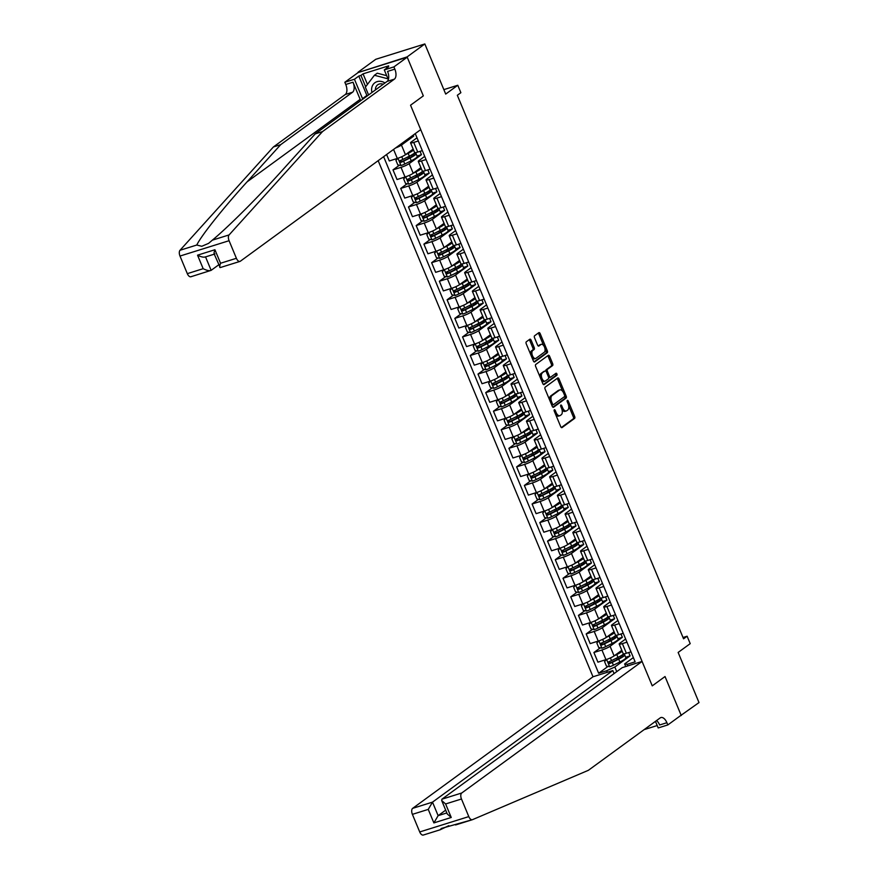 <?xml version="1.0" encoding="UTF-8"?>
<svg xmlns="http://www.w3.org/2000/svg" width="879" height="879" viewBox="0 0 879 879"><rect width="100%" height="100%" fill="white"/><g stroke="black" fill="none" stroke-linecap="round" stroke-linejoin="round"><path stroke-width="1.32" d="M554.33 409.779A1.121 0.582 72.6 0 0 554.264 411.152L560.714 426.645A1.593 0.824 72.6 0 0 561.89 427.655A1.593 0.824 72.6 0 0 562.022 427.59L574.558 418.437A1.593 0.824 72.6 0 0 574.657 416.47L568.208 400.989A1.121 0.582 72.6 0 0 567.23 401.692L568.065 403.703A5.109 2.659 72.6 0 1 567.779 409.988L566.735 410.757A5.109 2.659 72.6 0 1 566.318 410.965A5.109 2.659 72.6 0 1 562.56 407.713L561.725 405.713A1.121 0.582 72.6 0 0 560.747 406.428L561.582 408.427A5.109 2.659 72.6 0 1 561.296 414.723L560.253 415.481A5.109 2.659 72.6 0 1 559.835 415.69A5.109 2.659 72.6 0 1 556.077 412.449L555.242 410.438A1.121 0.582 72.6 0 0 554.33 409.779M531.136 340.184A1.593 0.824 72.6 0 0 529.96 339.173A1.593 0.824 72.6 0 0 529.828 339.239L526.312 341.81A1.593 0.824 72.6 0 0 526.224 343.777L533.377 360.972A1.593 0.824 72.6 0 0 534.553 361.983A1.593 0.824 72.6 0 0 534.685 361.917L547.221 352.776A1.593 0.824 72.6 0 0 547.32 350.809L540.156 333.602A1.593 0.824 72.6 0 0 538.981 332.592A1.593 0.824 72.6 0 0 538.849 332.658L534.608 335.756A1.593 0.824 72.6 0 0 534.509 337.723L537.574 345.084A1.593 0.824 72.6 0 0 538.75 346.095A1.593 0.824 72.6 0 0 538.882 346.029L540.992 344.491A4.274 2.219 72.6 0 1 541.332 344.315A4.274 2.219 72.6 0 1 544.606 347.381A4.274 2.219 72.6 0 1 544.233 352.292L535.981 358.313A4.274 2.219 72.6 0 1 535.63 358.5A4.274 2.219 72.6 0 1 532.355 355.435A4.274 2.219 72.6 0 1 532.729 350.523L534.102 349.512A1.593 0.824 72.6 0 0 534.201 347.546L531.136 340.184L529.806 340.602A1.593 0.824 72.6 0 0 529.169 339.723M680.324 715.814L699.003 702.574L678.138 652.449L690.213 643.648L687.114 636.22L683.565 638.813L457.322 95.284L460.871 92.691L457.783 85.263L443.862 89.614M407.098 56.904L358.138 72.55L407.219 57.201L423.326 95.877L407.098 56.904L424.843 43.95L445.708 94.075L457.783 85.263M681.258 715.517L665.029 676.533L652.251 685.862L410.548 105.205L423.326 95.877L410.548 105.205L420.711 129.631L240.385 261.195A4.878 2.538 72.6 0 1 239.989 261.404A4.878 2.538 72.6 0 1 236.396 258.294L229.078 240.703L179.997 256.053A4.878 2.538 -107.4 0 1 180.019 250.262L273.413 146.947L345.293 94.503A8.131 4.23 72.6 0 0 345.755 84.483L344.832 82.252L358.138 72.55M545.178 387.145A1.593 0.824 72.6 0 0 545.09 389.111L552.254 406.307A1.593 0.824 72.6 0 0 553.418 407.318A1.593 0.824 72.6 0 0 553.55 407.252L566.098 398.099A1.593 0.824 72.6 0 0 566.186 396.143L559.022 378.937A1.593 0.824 72.6 0 0 557.857 377.926A1.593 0.824 72.6 0 0 557.726 377.992L545.178 387.145M542.815 383.64L535.652 366.444A1.593 0.824 72.6 0 1 535.74 364.477L548.287 355.325A1.593 0.824 72.6 0 1 548.419 355.259A1.593 0.824 72.6 0 1 549.595 356.27L552.66 363.631A1.593 0.824 72.6 0 1 552.561 365.598L547.474 369.312A1.593 0.824 72.6 0 0 547.386 371.279L549.419 376.157A1.593 0.824 72.6 0 0 550.595 377.179A1.593 0.824 72.6 0 0 550.726 377.113L556.022 373.245A1.121 0.582 72.6 0 1 556.868 375.289L544.123 384.584A1.593 0.824 72.6 0 1 543.991 384.65A1.593 0.824 72.6 0 1 542.815 383.64M358.017 72.243L375.762 59.3L424.843 43.95M378.168 160.681L592.995 676.775L412.669 808.339L432.501 802.142L438.127 815.657L446.851 812.932M625.727 666.546L624.639 663.942L627.101 664.348L635.132 661.843L415.251 133.619M627.101 664.348L627.749 665.908M607.323 672.303L606.675 670.743L614.828 667.007L630.089 655.877L628.705 652.537M608.037 666.403L598.654 673.248L606.675 670.743M598.654 673.248L383.629 156.693M687.114 636.22L683.027 637.495M614.828 667.007L616.75 671.644M395.517 148.013A6.505 0.967 -22.6 0 0 401.45 145.068L413.723 136.102L413.295 135.047M386.606 154.517L389.298 160.956L397.319 158.451A6.505 0.967 -22.6 0 0 405.461 154.715L413.163 149.1M399.407 165.197L393.001 169.867L401.022 167.362A6.505 0.967 -22.6 0 0 409.174 163.626L421.459 154.671L420.063 151.331M393.001 169.867L397.022 179.525L405.043 177.009A6.505 0.967 -22.6 0 0 413.196 173.284L420.898 167.658M407.131 183.755L400.725 188.436L408.757 185.919A6.505 0.967 -22.6 0 0 416.899 182.195L429.183 173.229L427.798 169.9M400.725 188.436L404.747 198.083L412.767 195.577A6.505 0.967 -22.6 0 0 420.92 191.842L428.622 186.227M414.866 202.324L408.46 206.994L416.481 204.488A6.505 0.967 -22.6 0 0 424.623 200.753L436.907 191.798L435.523 188.458M408.46 206.994L412.471 216.652L420.503 214.135A6.505 0.967 -22.6 0 0 428.644 210.411L436.347 204.785M422.59 220.882L416.185 225.562L424.205 223.046A6.505 0.967 -22.6 0 0 432.358 219.321L444.642 210.356L443.247 207.026M416.185 225.562L420.206 235.209L428.227 232.704A6.505 0.967 -22.6 0 0 436.369 228.969L444.071 223.354M430.314 239.451L423.909 244.12L431.941 241.615A6.505 0.967 -22.6 0 0 440.082 237.879L452.366 228.925L450.982 225.584M423.909 244.12L427.93 253.778L435.951 251.262A6.505 0.967 -22.6 0 0 444.104 247.537L451.806 241.912M438.039 258.008L431.633 262.689L439.665 260.173A6.505 0.967 -22.6 0 0 447.807 256.448L460.091 247.482L458.706 244.153M431.633 262.689L435.654 272.336L443.686 269.831A6.505 0.967 -22.6 0 0 451.828 266.095L459.53 260.481M445.774 276.577L439.368 281.247L447.389 278.742A6.505 0.967 -22.6 0 0 455.531 275.006L467.815 266.051L466.43 262.711M439.368 281.247L443.379 290.905L451.41 288.389A6.505 0.967 -22.6 0 0 459.552 284.664L467.254 279.039M453.498 295.135L447.092 299.816L455.113 297.3A6.505 0.967 -22.6 0 0 463.266 293.575L475.55 284.609L474.155 281.28M447.092 299.816L451.114 309.463L459.135 306.958A6.505 0.967 -22.6 0 0 467.276 303.222L474.99 297.607M461.222 313.704L454.817 318.374L462.848 315.869A6.505 0.967 -22.6 0 0 470.99 312.133L483.274 303.178L481.89 299.838M454.817 318.374L458.838 328.032L466.859 325.516A6.505 0.967 -22.6 0 0 475.012 321.791L482.714 316.165M468.946 332.262L462.541 336.943L470.573 334.427A6.505 0.967 -22.6 0 0 478.714 330.702L490.998 321.736L489.614 318.407M462.541 336.943L466.562 346.59L474.594 344.085A6.505 0.967 -22.6 0 0 482.736 340.349L490.438 334.734M476.682 350.831L470.276 355.501L478.297 352.995A6.505 0.967 -22.6 0 0 486.439 349.26L498.723 340.305L497.338 336.965M470.276 355.501L474.286 365.159L482.318 362.642A6.505 0.967 -22.6 0 0 490.46 358.918L498.162 353.292M484.406 369.389L478 374.069L486.021 371.553A6.505 0.967 -22.6 0 0 494.174 367.829L506.458 358.863L505.062 355.534M478 374.069L482.022 383.716L490.042 381.211A6.505 0.967 -22.6 0 0 498.184 377.476L505.897 371.861M492.13 387.958L485.724 392.627L493.756 390.122A6.505 0.967 -22.6 0 0 501.898 386.386L514.182 377.421L512.798 374.091M485.724 392.627L489.746 402.285L497.767 399.769A6.505 0.967 -22.6 0 0 505.919 396.044L513.622 390.419M499.854 406.516L493.46 411.196L501.48 408.68A6.505 0.967 -22.6 0 0 509.622 404.944L521.906 395.989L520.522 392.66M493.46 411.196L497.47 420.843L505.502 418.338A6.505 0.967 -22.6 0 0 513.644 414.602L521.346 408.988M507.59 425.084L501.184 429.754L509.205 427.249A6.505 0.967 -22.6 0 0 517.357 423.513L529.63 414.547L528.246 411.218M501.184 429.754L505.194 439.412L513.226 436.896A6.505 0.967 -22.6 0 0 521.368 433.171L529.07 427.546M515.314 443.642L508.908 448.312L516.929 445.807A6.505 0.967 -22.6 0 0 525.082 442.071L537.366 433.116L535.97 429.787M508.908 448.312L512.929 457.97L520.95 455.465A6.505 0.967 -22.6 0 0 529.092 451.729L536.805 446.103M523.038 462.211L516.632 466.881L524.664 464.376A6.505 0.967 -22.6 0 0 532.806 460.64L545.09 451.674L543.705 448.345M516.632 466.881L520.654 476.528L528.675 474.023A6.505 0.967 -22.6 0 0 536.827 470.287L544.53 464.672M530.762 480.769L524.367 485.439L532.388 482.934A6.505 0.967 -22.6 0 0 540.53 479.198L552.814 470.243L551.43 466.914M524.367 485.439L528.378 495.097L536.41 492.592A6.505 0.967 -22.6 0 0 544.551 488.856L552.254 483.23M538.497 499.338L532.092 504.008L540.113 501.491A6.505 0.967 -22.6 0 0 548.265 497.767L560.538 488.801L559.154 485.472M532.092 504.008L536.113 513.655L544.134 511.149A6.505 0.967 -22.6 0 0 552.276 507.414L559.978 501.799M546.222 517.896L539.816 522.565L547.837 520.06A6.505 0.967 -22.6 0 0 555.989 516.325L568.274 507.37L566.878 504.03M539.816 522.565L543.837 532.224L551.858 529.707A6.505 0.967 -22.6 0 0 560.011 525.983L567.713 520.357M553.946 536.465L547.54 541.134L555.572 538.618A6.505 0.967 -22.6 0 0 563.714 534.893L575.998 525.928L574.613 522.598M547.54 541.134L551.562 550.781L559.582 548.276A6.505 0.967 -22.6 0 0 567.735 544.54L575.437 538.926M561.681 555.023L555.275 559.692L563.296 557.187A6.505 0.967 -22.6 0 0 571.438 553.451L583.722 544.497L582.337 541.156M555.275 559.692L559.286 569.35L567.318 566.834A6.505 0.967 -22.6 0 0 575.459 563.109L583.162 557.484M569.405 573.591L562.999 578.261L571.02 575.745A6.505 0.967 -22.6 0 0 579.173 572.02L591.446 563.054L590.062 559.725M562.999 578.261L567.021 587.908L575.042 585.403A6.505 0.967 -22.6 0 0 583.184 581.667L590.886 576.053M577.129 592.149L570.724 596.819L578.756 594.314A6.505 0.967 -22.6 0 0 586.897 590.578L599.181 581.623L597.786 578.283M570.724 596.819L574.745 606.477L582.766 603.961A6.505 0.967 -22.6 0 0 590.919 600.236L598.621 594.611M584.854 610.707L578.448 615.388L586.48 612.872A6.505 0.967 -22.6 0 0 594.622 609.147L606.906 600.181L605.521 596.852M578.448 615.388L582.469 625.035L590.49 622.53A6.505 0.967 -22.6 0 0 598.643 618.794L606.345 613.179M592.589 629.276L586.183 633.946L594.204 631.441A6.505 0.967 -22.6 0 0 602.346 627.705L614.63 618.75L613.245 615.41M586.183 633.946L590.194 643.604L598.225 641.088A6.505 0.967 -22.6 0 0 606.367 637.363L614.069 631.737M600.313 647.834L593.907 652.515L601.928 649.999A6.505 0.967 -22.6 0 0 610.081 646.274L622.365 637.308L620.97 633.979M593.907 652.515L597.929 662.162L605.95 659.657A6.505 0.967 -22.6 0 0 614.091 655.921L621.794 650.306M633.352 657.58L624.639 663.942M625.628 639.022L619.893 643.197A6.505 0.967 -22.6 0 0 619.19 644.043A6.505 0.967 -22.6 0 0 622.365 643.615L626.947 642.175M617.904 620.453L612.169 624.639A6.505 0.967 -22.6 0 0 611.465 625.474A6.505 0.967 -22.6 0 0 614.63 625.046L619.223 623.618M610.18 601.895L604.444 606.07A6.505 0.967 -22.6 0 0 603.741 606.917A6.505 0.967 -22.6 0 0 606.906 606.488L611.487 605.049M602.445 583.326L596.709 587.513A6.505 0.967 -22.6 0 0 596.006 588.348A6.505 0.967 -22.6 0 0 599.181 587.919L603.763 586.491M594.72 564.768L588.985 568.944A6.505 0.967 -22.6 0 0 588.282 569.79A6.505 0.967 -22.6 0 0 591.446 569.361L596.039 567.922M586.996 546.2L581.261 550.386A6.505 0.967 -22.6 0 0 580.558 551.221A6.505 0.967 -22.6 0 0 583.722 550.792L588.315 549.364M579.261 527.642L573.526 531.817A6.505 0.967 -22.6 0 0 572.833 532.663A6.505 0.967 -22.6 0 0 575.998 532.234L580.579 530.795M571.537 509.073L565.801 513.259A6.505 0.967 -22.6 0 0 565.098 514.105A6.505 0.967 -22.6 0 0 568.274 513.677L572.855 512.237M563.813 490.515L558.077 494.701A6.505 0.967 -22.6 0 0 557.374 495.536A6.505 0.967 -22.6 0 0 560.538 495.108L565.131 493.679M556.088 471.946L550.353 476.132A6.505 0.967 -22.6 0 0 549.65 476.978A6.505 0.967 -22.6 0 0 552.814 476.55L557.396 475.11M548.353 453.388L542.618 457.574A6.505 0.967 -22.6 0 0 541.925 458.409A6.505 0.967 -22.6 0 0 545.09 457.981L549.672 456.553M540.629 434.819L534.893 439.006A6.505 0.967 -22.6 0 0 534.19 439.852A6.505 0.967 -22.6 0 0 537.366 439.423L541.947 437.984M532.905 416.261L527.169 420.448A6.505 0.967 -22.6 0 0 526.466 421.283A6.505 0.967 -22.6 0 0 529.63 420.854L534.223 419.426M525.181 397.693L519.445 401.879A6.505 0.967 -22.6 0 0 518.742 402.725A6.505 0.967 -22.6 0 0 521.906 402.296L526.488 400.857M517.445 379.135L511.71 383.321A6.505 0.967 -22.6 0 0 511.018 384.156A6.505 0.967 -22.6 0 0 514.182 383.727L518.764 382.299M509.721 360.566L503.986 364.752A6.505 0.967 -22.6 0 0 503.282 365.598A6.505 0.967 -22.6 0 0 506.458 365.17L511.04 363.73M501.997 342.008L496.261 346.194A6.505 0.967 -22.6 0 0 495.558 347.029A6.505 0.967 -22.6 0 0 498.723 346.601L503.315 345.172M494.273 323.439L488.537 327.625A6.505 0.967 -22.6 0 0 487.834 328.471A6.505 0.967 -22.6 0 0 490.998 328.043L495.58 326.603M486.537 304.881L480.802 309.067A6.505 0.967 -22.6 0 0 480.11 309.902A6.505 0.967 -22.6 0 0 483.274 309.474L487.856 308.046M478.813 286.312L473.078 290.499A6.505 0.967 -22.6 0 0 472.375 291.345A6.505 0.967 -22.6 0 0 475.55 290.916L480.132 289.477M471.089 267.754L465.354 271.941A6.505 0.967 -22.6 0 0 464.65 272.776A6.505 0.967 -22.6 0 0 467.815 272.347L472.408 270.919M463.365 249.186L457.629 253.372A6.505 0.967 -22.6 0 0 456.926 254.218A6.505 0.967 -22.6 0 0 460.091 253.789L464.672 252.35M455.63 230.628L449.894 234.814A6.505 0.967 -22.6 0 0 449.202 235.649A6.505 0.967 -22.6 0 0 452.366 235.22L456.948 233.792M447.905 212.07L442.17 216.245A6.505 0.967 -22.6 0 0 441.467 217.091A6.505 0.967 -22.6 0 0 444.631 216.663L449.224 215.223M440.181 193.501L434.446 197.687A6.505 0.967 -22.6 0 0 433.743 198.522A6.505 0.967 -22.6 0 0 436.907 198.094L441.5 196.665M432.446 174.943L426.722 179.118A6.505 0.967 -22.6 0 0 426.018 179.964A6.505 0.967 -22.6 0 0 429.183 179.536L433.765 178.096M424.722 156.374L418.986 160.56A6.505 0.967 -22.6 0 0 418.283 161.395A6.505 0.967 -22.6 0 0 421.459 160.967L426.04 159.538M416.998 137.816L411.262 141.991A6.505 0.967 -22.6 0 0 410.559 142.837A6.505 0.967 -22.6 0 0 413.723 142.409L418.316 140.97M630.089 655.877L625.683 657.25M619.19 644.043L623.211 653.69A6.505 0.967 -22.6 0 0 626.375 653.262L630.968 651.833M622.365 637.308L617.959 638.692M611.465 625.474L615.487 635.132A6.505 0.967 -22.6 0 0 618.651 634.704L623.233 633.265M603.741 606.917L607.752 616.564A6.505 0.967 -22.6 0 0 610.927 616.135L615.509 614.707M614.63 618.75L610.224 620.124M596.006 588.348L600.027 598.006A6.505 0.967 -22.6 0 0 603.192 597.577L607.785 596.138M606.906 600.181L602.5 601.566M588.282 569.79L592.303 579.437A6.505 0.967 -22.6 0 0 595.468 579.008L600.06 577.58M599.181 581.623L594.775 582.997M580.558 551.221L584.579 560.879A6.505 0.967 -22.6 0 0 587.743 560.45L592.325 559.011M591.446 563.054L587.051 564.439M572.833 532.663L576.844 542.321A6.505 0.967 -22.6 0 0 580.019 541.893L584.601 540.453M583.722 544.497L579.316 545.87M565.098 514.105L569.12 523.752A6.505 0.967 -22.6 0 0 572.284 523.324L576.877 521.895M575.998 525.928L571.592 527.312M557.374 495.536L561.395 505.194A6.505 0.967 -22.6 0 0 564.56 504.766L569.142 503.326M568.274 507.37L563.868 508.743M549.65 476.978L553.671 486.625A6.505 0.967 -22.6 0 0 556.836 486.197L561.417 484.768M560.538 488.801L556.143 490.185M541.925 458.409L545.936 468.067A6.505 0.967 -22.6 0 0 549.111 467.639L553.693 466.2M552.814 470.243L548.408 471.616M534.19 439.852L538.212 449.499A6.505 0.967 -22.6 0 0 541.376 449.07L545.969 447.642M545.09 451.674L540.684 453.059M526.466 421.283L530.487 430.941A6.505 0.967 -22.6 0 0 533.652 430.512L538.234 429.073M537.366 433.116L532.96 434.49M518.742 402.725L522.763 412.372A6.505 0.967 -22.6 0 0 525.928 411.943L530.509 410.515M529.63 414.547L525.235 415.932M511.018 384.156L515.028 393.814A6.505 0.967 -22.6 0 0 518.203 393.385L522.785 391.946M521.906 395.989L517.5 397.363M503.282 365.598L507.304 375.245A6.505 0.967 -22.6 0 0 510.468 374.817L515.061 373.388M514.182 377.421L509.776 378.805M495.558 347.029L499.58 356.687A6.505 0.967 -22.6 0 0 502.744 356.259L507.326 354.819M506.458 358.863L502.052 360.236M487.834 328.471L491.855 338.118A6.505 0.967 -22.6 0 0 495.02 337.69L499.602 336.261M498.723 340.305L494.317 341.678M480.11 309.902L484.12 319.56A6.505 0.967 -22.6 0 0 487.285 319.132L491.877 317.693M490.998 321.736L486.592 323.109M472.375 291.345L476.396 300.992A6.505 0.967 -22.6 0 0 479.56 300.563L484.153 299.135M483.274 303.178L478.868 304.552M464.65 272.776L468.672 282.434A6.505 0.967 -22.6 0 0 471.836 282.005L476.418 280.566M475.55 284.609L471.144 285.983M456.926 254.218L460.937 263.865A6.505 0.967 -22.6 0 0 464.112 263.436L468.694 262.008M467.815 266.051L463.409 267.425M449.202 235.649L453.212 245.307A6.505 0.967 -22.6 0 0 456.377 244.878L460.97 243.439M460.091 247.482L455.685 248.856M441.467 217.091L445.488 226.738A6.505 0.967 -22.6 0 0 448.653 226.31L453.245 224.881M452.366 228.925L447.96 230.298M433.743 198.522L437.764 208.18A6.505 0.967 -22.6 0 0 440.928 207.752L445.51 206.312M444.642 210.356L440.236 211.74M426.018 179.964L430.029 189.611A6.505 0.967 -22.6 0 0 433.204 189.183L437.786 187.754M436.907 191.798L432.501 193.171M418.283 161.395L422.305 171.053A6.505 0.967 -22.6 0 0 425.469 170.625L430.062 169.186M429.183 173.229L424.777 174.613M410.559 142.837L414.58 152.485A6.505 0.967 -22.6 0 0 417.745 152.056L422.327 150.628M421.459 154.671L417.053 156.044M413.723 136.102L410.427 137.135M555.682 414.536A5.109 2.659 72.6 0 0 558.506 416.108L559.835 415.69M561.967 409.537A5.109 2.659 72.6 0 0 564.988 411.383L566.318 410.965M561.351 427.524L573.24 418.854A1.593 0.824 72.6 0 0 573.328 416.888L568.647 405.637M562.736 391.452L557.704 379.354A1.593 0.824 72.6 0 0 557.066 378.464M552.891 407.186L564.768 398.517A1.593 0.824 72.6 0 0 564.856 396.55L564.692 396.154M552.561 403.988A1.121 0.582 72.6 0 0 553.473 404.659L564.483 396.627A1.121 0.582 72.6 0 0 564.549 395.242L563.67 393.133A5.109 2.659 72.6 0 0 559.912 389.88A5.109 2.659 72.6 0 0 559.494 390.1L551.968 395.583A5.109 2.659 72.6 0 0 551.682 401.879L552.561 403.988L551.43 404.34M551.726 405.065A1.121 0.582 72.6 0 0 552.144 405.065L553.276 404.714M559.912 389.88L558.583 390.298A5.109 2.659 72.6 0 0 558.165 390.507L559.494 390.1M549.771 400.363A5.109 2.659 72.6 0 1 550.639 396L558.165 390.507M545.914 371.213A1.593 0.824 72.6 0 1 546.156 369.729L551.243 366.016A1.593 0.824 72.6 0 0 551.331 364.049L548.265 356.687A1.593 0.824 72.6 0 0 547.628 355.797M548.595 377.344A1.593 0.824 72.6 0 0 549.265 377.585A1.593 0.824 72.6 0 0 549.397 377.52L550.452 377.19M543.453 384.519L555.55 375.696A1.121 0.582 72.6 0 0 555.264 373.795M542.2 373.157A4.274 2.219 72.6 0 0 541.827 378.08A4.274 2.219 72.6 0 0 545.101 381.134A4.274 2.219 72.6 0 0 545.441 380.959L548.353 378.838A1.593 0.824 72.6 0 0 548.441 376.871L546.408 371.993A1.593 0.824 72.6 0 0 545.244 370.971A1.593 0.824 72.6 0 0 545.112 371.037L540.871 373.575A4.274 2.219 72.6 0 0 540.156 377.256M541.387 380.211A4.274 2.219 72.6 0 0 543.771 381.552L545.101 381.134M544.057 371.367A1.593 0.824 72.6 0 0 543.914 371.388A1.593 0.824 72.6 0 0 543.782 371.454L545.112 371.037M540.871 373.575L543.782 371.454M530.652 354.424A4.274 2.219 72.6 0 1 531.399 350.93L532.784 349.93A1.593 0.824 72.6 0 0 532.872 347.963L529.806 340.602M532.026 357.709A4.274 2.219 72.6 0 0 534.3 358.907L535.63 358.5M541.332 344.315L540.014 344.733A4.274 2.219 72.6 0 0 539.662 344.909L540.992 344.491M538.212 345.963L539.662 344.909M543.618 345.513L538.827 334.02A1.593 0.824 72.6 0 0 538.19 333.13M534.014 361.851L545.903 353.182A1.593 0.824 72.6 0 0 545.991 351.215L544.991 348.809M606.455 659.492L604.576 661.623L606.433 666.084L609.707 666.732A4.307 0.637 -22.6 0 0 613.421 665.216L619.882 661.986A12.438 1.846 -22.6 0 0 625.859 657.69L624.694 654.866A12.438 1.846 -22.6 0 0 622.629 654.679M617.607 659.327A5.933 0.879 157.4 0 1 617.003 659.195L616.542 658.096M614.146 655.888L616.794 654.558A12.438 1.846 -22.6 0 0 622.2 651.251M615.827 654.657L615.86 654.646A10.328 1.527 -22.6 0 0 620.816 651.075A10.328 1.527 -22.6 0 0 620.794 651.031M623.607 653.844A12.438 1.846 157.4 0 1 617.97 657.382L611.509 660.612A4.307 0.637 157.4 0 1 608.872 661.755L609.608 663.535A4.307 0.637 -22.6 0 0 612.245 662.392L618.706 659.162A12.438 1.846 -22.6 0 0 624.694 654.866M621.453 655.47A10.328 1.527 157.4 0 1 622.739 655.679A10.328 1.527 157.4 0 1 617.772 659.25L610.63 662.788L609.246 662.162M472.254 819.733L441.39 828.414L440.115 829.798L448.806 825.667M614.08 673.589L612.828 670.578L432.501 802.142L428.249 809.394L412.394 814.35L419.722 831.952L468.793 816.602A4.878 2.538 72.6 0 0 472.386 819.7A4.878 2.538 72.6 0 0 472.506 819.657L588.37 770.312L660.25 717.868A8.131 4.23 -107.4 0 1 660.92 717.539A8.131 4.23 -107.4 0 1 666.897 722.703L667.82 724.933L681.126 715.22L665.029 676.533L652.251 685.862L642.077 661.437L622.244 667.633L441.917 799.198L461.75 792.99A4.878 2.538 72.6 0 0 461.475 799L468.793 816.602M612.828 670.578L592.995 676.775M644.131 729.636L657.206 725.549M667.82 724.933L658.206 727.944L655.459 721.362M642.077 661.437L461.75 792.99M440.071 829.798L423.425 835.006A4.878 2.538 -107.4 0 1 423.304 835.05A4.878 2.538 -107.4 0 1 419.722 831.952M412.394 814.35A4.878 2.538 -107.4 0 1 412.669 808.339M656.536 720.582A8.131 4.23 -107.4 0 1 659.635 724.977L666.897 722.703M445.686 810.141L438.127 815.657L433.874 822.909L428.249 809.394M461.475 799L445.62 803.966L441.665 800.494L441.917 799.198M445.62 803.966L451.246 817.47L447.29 814.009L441.665 800.494M273.413 146.947L280.676 144.672L352.556 92.229A8.131 4.23 72.6 0 0 353.017 82.208L360.159 99.371A21.184 17.833 -126.1 0 0 360.742 100.667M280.676 144.672L247.021 181.909C223.156 208.147 201.181 235.748 196.775 245.032L201.774 246.285L208.587 243.373L212.355 240.154C227.848 227.408 258.129 197.215 281.577 171.097L315.231 133.872L387.112 81.417A8.131 4.23 72.6 0 0 387.573 71.408L394.836 69.133L393.913 66.903L407.219 57.201M315.231 133.872L322.494 131.597L394.374 79.154A8.131 4.23 72.6 0 0 394.836 69.133M191.303 276.544A4.878 2.538 -107.4 0 1 190.908 276.753A4.878 2.538 -107.4 0 1 187.315 273.644L179.997 256.053M212.355 240.154L229.1 234.913L322.494 131.597M367.125 96.009A18.294 15.393 53.9 0 1 366.884 95.448L358.808 76.066L360.939 75.396L365.664 86.757M386.815 68.068L386.54 67.397L388.672 65.837L363.06 73.847L360.939 75.396M386.54 67.397L388.661 66.727L384.288 69.913L393.913 66.903M344.832 82.252L354.446 79.253L362.511 98.635A18.294 15.393 -126.1 0 0 362.763 99.195M358.808 76.066L354.446 79.253M218.695 264.832L211.136 270.347C209.477 271.084 206.829 270.523 203.17 268.688L197.544 255.174C201.203 257.009 203.851 257.569 205.51 256.833M388.331 79.615L384.288 69.913M229.1 234.913A4.878 2.538 72.6 0 0 229.078 240.703M363.06 73.847L367.455 84.395M190.908 276.753L211.136 270.347L205.543 256.899M197.544 255.174L214.926 249.735C213.773 253.075 213.784 254.46 214.926 253.888M214.926 249.735L220.552 263.25C219.398 266.59 219.398 267.974 220.552 267.403M214.124 253.855L220.211 267.579L239.989 261.404M598.72 640.934L596.852 643.065L598.709 647.515L601.972 648.175A4.307 0.637 -22.6 0 0 605.697 646.658L612.158 643.428A12.438 1.846 -22.6 0 0 618.135 639.121L616.959 636.297A12.438 1.846 -22.6 0 0 614.893 636.121M609.883 640.769A5.933 0.879 157.4 0 1 609.268 640.637L608.817 639.538M606.422 637.319L609.059 636A12.438 1.846 -22.6 0 0 614.465 632.693M608.103 636.099L608.125 636.077A10.328 1.527 -22.6 0 0 613.092 632.506A10.328 1.527 -22.6 0 0 613.07 632.473M615.871 635.286A12.438 1.846 157.4 0 1 610.235 638.824L603.785 642.055A4.307 0.637 157.4 0 1 601.137 643.197L601.884 644.977A4.307 0.637 -22.6 0 0 604.521 643.835L610.982 640.604A12.438 1.846 -22.6 0 0 616.959 636.297M613.718 636.901A10.328 1.527 157.4 0 1 615.014 637.11A10.328 1.527 157.4 0 1 610.048 640.681L602.906 644.23L601.522 643.604M590.996 622.365L589.128 624.497L590.974 628.957L594.248 629.606A4.307 0.637 -22.6 0 0 597.973 628.089L604.422 624.859A12.438 1.846 -22.6 0 0 610.411 620.563L609.235 617.739A12.438 1.846 -22.6 0 0 607.169 617.552M602.148 622.2A5.933 0.879 157.4 0 1 601.544 622.068L601.082 620.97M598.698 618.761L601.335 617.443A12.438 1.846 -22.6 0 0 606.741 614.124M600.379 617.53L600.401 617.519A10.328 1.527 -22.6 0 0 605.367 613.949A10.328 1.527 -22.6 0 0 605.345 613.905M608.147 616.717A12.438 1.846 157.4 0 1 602.511 620.255L596.05 623.486A4.307 0.637 157.4 0 1 593.413 624.628L594.16 626.408A4.307 0.637 -22.6 0 0 596.797 625.266L603.258 622.046A12.438 1.846 -22.6 0 0 609.235 617.739M605.994 618.344A10.328 1.527 157.4 0 1 607.279 618.552A10.328 1.527 157.4 0 1 602.313 622.123L595.182 625.672L593.797 625.035M583.271 603.807L581.393 605.939L583.249 610.389L586.524 611.048A4.307 0.637 -22.6 0 0 590.249 609.532L596.698 606.301A12.438 1.846 -22.6 0 0 602.686 601.994L601.511 599.17A12.438 1.846 -22.6 0 0 599.445 598.995M594.424 603.642A5.933 0.879 157.4 0 1 593.819 603.51L593.358 602.412M590.963 600.192L593.611 598.874A12.438 1.846 -22.6 0 0 599.017 595.566M592.655 598.973L592.677 598.951A10.328 1.527 -22.6 0 0 597.643 595.38A10.328 1.527 -22.6 0 0 597.621 595.347M600.423 598.159A12.438 1.846 157.4 0 1 594.786 601.697L588.326 604.928A4.307 0.637 157.4 0 1 585.689 606.07L586.425 607.85A4.307 0.637 -22.6 0 0 589.073 606.708L595.522 603.477A12.438 1.846 -22.6 0 0 601.511 599.17M598.269 599.775A10.328 1.527 157.4 0 1 599.555 599.983A10.328 1.527 157.4 0 1 594.589 603.554L587.447 607.103L586.073 606.477M575.547 585.238L573.668 587.37L575.525 591.831L578.8 592.479A4.307 0.637 -22.6 0 0 582.513 590.963L588.974 587.732A12.438 1.846 -22.6 0 0 594.951 583.436L593.786 580.612A12.438 1.846 -22.6 0 0 591.721 580.426M586.7 585.073A5.933 0.879 157.4 0 1 586.095 584.942L585.634 583.843M583.238 581.634L585.886 580.316A12.438 1.846 -22.6 0 0 591.292 576.998M584.92 580.404L584.942 580.393A10.328 1.527 -22.6 0 0 589.908 576.822A10.328 1.527 -22.6 0 0 589.886 576.778M592.699 579.591A12.438 1.846 157.4 0 1 587.062 583.129L580.601 586.359A4.307 0.637 157.4 0 1 577.964 587.502L578.701 589.282A4.307 0.637 -22.6 0 0 581.338 588.139L587.798 584.92A12.438 1.846 -22.6 0 0 593.786 580.612M590.545 581.217A10.328 1.527 157.4 0 1 591.831 581.426A10.328 1.527 157.4 0 1 586.864 584.996L579.722 588.545L578.338 587.908M385.013 82.956A10.57 8.9 -126.1 0 0 371.619 88.801A10.57 8.9 -126.1 0 0 371.96 92.482M383.222 84.263A7.241 6.087 -126.1 0 0 377.662 84.834A7.241 6.087 -126.1 0 0 375.443 88.977A7.241 6.087 -126.1 0 0 375.432 89.944M368.587 94.932L365.356 87.153L374.421 75.264L377.256 73.188L386.683 75.671M374.421 75.264L388.002 78.835M567.812 566.68L565.944 568.812L567.801 573.262L571.064 573.921A4.307 0.637 -22.6 0 0 574.789 572.405L581.25 569.174A12.438 1.846 -22.6 0 0 587.227 564.867L586.051 562.055A12.438 1.846 -22.6 0 0 583.986 561.868M578.975 566.515A5.933 0.879 157.4 0 1 578.36 566.384L577.91 565.285M575.514 563.065L578.151 561.747A12.438 1.846 -22.6 0 0 583.557 558.44M577.195 561.846L577.217 561.835A10.328 1.527 -22.6 0 0 582.184 558.264A10.328 1.527 -22.6 0 0 582.162 558.22M584.964 561.033A12.438 1.846 157.4 0 1 579.327 564.571L572.877 567.801A4.307 0.637 157.4 0 1 570.229 568.944L570.976 570.724A4.307 0.637 -22.6 0 0 573.613 569.581L580.074 566.351A12.438 1.846 -22.6 0 0 586.051 562.055M582.81 562.648A10.328 1.527 157.4 0 1 584.106 562.857A10.328 1.527 157.4 0 1 579.14 566.439L571.998 569.977L570.614 569.35M560.088 548.111L558.22 550.243L560.066 554.704L563.34 555.352A4.307 0.637 -22.6 0 0 567.065 553.836L573.515 550.606A12.438 1.846 -22.6 0 0 579.503 546.309L578.327 543.486A12.438 1.846 -22.6 0 0 576.261 543.299M571.24 547.958A5.933 0.879 157.4 0 1 570.636 547.815L570.174 546.716M567.79 544.508L570.427 543.189A12.438 1.846 -22.6 0 0 575.833 539.871M569.471 543.277L569.493 543.266A10.328 1.527 -22.6 0 0 574.459 539.695A10.328 1.527 -22.6 0 0 574.437 539.651M577.239 542.464A12.438 1.846 157.4 0 1 571.603 546.002L565.142 549.232A4.307 0.637 157.4 0 1 562.505 550.375L563.252 552.155A4.307 0.637 -22.6 0 0 565.889 551.012L572.35 547.793A12.438 1.846 -22.6 0 0 578.327 543.486M575.086 544.09A10.328 1.527 157.4 0 1 576.371 544.299A10.328 1.527 157.4 0 1 571.405 547.87L564.274 551.419L562.89 550.781M552.364 529.554L550.485 531.685L552.342 536.135L555.616 536.794A4.307 0.637 -22.6 0 0 559.341 535.278L565.79 532.048A12.438 1.846 -22.6 0 0 571.779 527.741L570.603 524.928A12.438 1.846 -22.6 0 0 568.537 524.741M563.516 529.389A5.933 0.879 157.4 0 1 562.912 529.257L562.45 528.158M560.055 525.939L562.703 524.62A12.438 1.846 -22.6 0 0 568.109 521.313M561.736 524.719L561.769 524.708A10.328 1.527 -22.6 0 0 566.735 521.137A10.328 1.527 -22.6 0 0 566.713 521.093M569.515 523.906A12.438 1.846 157.4 0 1 563.879 527.444L557.418 530.674A4.307 0.637 157.4 0 1 554.781 531.817L555.517 533.597A4.307 0.637 -22.6 0 0 558.165 532.454L564.615 529.224A12.438 1.846 -22.6 0 0 570.603 524.928M567.362 525.521A10.328 1.527 157.4 0 1 568.647 525.741A10.328 1.527 157.4 0 1 563.681 529.312L556.539 532.85L555.165 532.224M544.639 510.985L542.761 513.116L544.617 517.577L547.892 518.225A4.307 0.637 -22.6 0 0 551.605 516.709L558.066 513.479A12.438 1.846 -22.6 0 0 564.043 509.183L562.868 506.359A12.438 1.846 -22.6 0 0 560.802 506.172M555.792 510.831A5.933 0.879 157.4 0 1 555.187 510.688L554.726 509.589M552.331 507.381L554.979 506.062A12.438 1.846 -22.6 0 0 560.373 502.755M554.012 506.15L554.034 506.139A10.328 1.527 -22.6 0 0 559 502.568A10.328 1.527 -22.6 0 0 558.978 502.524M561.78 505.337A12.438 1.846 157.4 0 1 556.143 508.875L549.694 512.105A4.307 0.637 157.4 0 1 547.057 513.248L547.793 515.028A4.307 0.637 -22.6 0 0 550.43 513.885L556.89 510.666A12.438 1.846 -22.6 0 0 562.868 506.359M559.637 506.963A10.328 1.527 157.4 0 1 560.923 507.172A10.328 1.527 157.4 0 1 555.957 510.743L548.815 514.292L547.43 513.655M536.904 492.427L535.036 494.558L536.893 499.008L540.156 499.668A4.307 0.637 -22.6 0 0 543.881 498.151L550.342 494.921A12.438 1.846 -22.6 0 0 556.319 490.614L555.143 487.801A12.438 1.846 -22.6 0 0 553.078 487.614M548.067 492.262A5.933 0.879 157.4 0 1 547.452 492.13L547.002 491.031M544.606 488.812L547.243 487.493A12.438 1.846 -22.6 0 0 552.649 484.186M546.288 487.592L546.309 487.581A10.328 1.527 -22.6 0 0 551.276 484.01A10.328 1.527 -22.6 0 0 551.254 483.966M554.056 486.779A12.438 1.846 157.4 0 1 548.419 490.317L541.969 493.548A4.307 0.637 157.4 0 1 539.321 494.69L540.069 496.47A4.307 0.637 -22.6 0 0 542.706 495.327L549.166 492.097A12.438 1.846 -22.6 0 0 555.143 487.801M551.902 488.394A10.328 1.527 157.4 0 1 553.199 488.614A10.328 1.527 157.4 0 1 548.232 492.185L541.09 495.723L539.706 495.097M529.18 473.858L527.301 475.989L529.158 480.45L532.432 481.099A4.307 0.637 -22.6 0 0 536.157 479.582L542.607 476.352A12.438 1.846 -22.6 0 0 548.595 472.056L547.419 469.232A12.438 1.846 -22.6 0 0 545.354 469.045M540.332 473.704A5.933 0.879 157.4 0 1 539.728 473.561L539.266 472.462M536.882 470.254L539.519 468.936A12.438 1.846 -22.6 0 0 544.925 465.628M538.563 469.023L538.585 469.012A10.328 1.527 -22.6 0 0 543.552 465.441A10.328 1.527 -22.6 0 0 543.53 465.398M546.331 468.21A12.438 1.846 157.4 0 1 540.695 471.759L534.234 474.979A4.307 0.637 157.4 0 1 531.597 476.121L532.344 477.912A4.307 0.637 -22.6 0 0 534.981 476.77L541.431 473.539A12.438 1.846 -22.6 0 0 547.419 469.232M544.178 469.836A10.328 1.527 157.4 0 1 545.463 470.045A10.328 1.527 157.4 0 1 540.497 473.616L533.366 477.165L531.982 476.528M521.456 455.3L519.577 457.432L521.434 461.882L524.708 462.541A4.307 0.637 -22.6 0 0 528.422 461.025L534.882 457.794A12.438 1.846 -22.6 0 0 540.871 453.487L539.695 450.674A12.438 1.846 -22.6 0 0 537.629 450.487M532.608 455.135A5.933 0.879 157.4 0 1 532.004 455.003L531.542 453.905M529.147 451.685L531.795 450.367A12.438 1.846 -22.6 0 0 537.201 447.059M530.828 450.466L530.861 450.455A10.328 1.527 -22.6 0 0 535.827 446.884A10.328 1.527 -22.6 0 0 535.805 446.84M538.607 449.652A12.438 1.846 157.4 0 1 532.971 453.19L526.51 456.421A4.307 0.637 157.4 0 1 523.873 457.563L524.609 459.343A4.307 0.637 -22.6 0 0 527.257 458.201L533.707 454.97A12.438 1.846 -22.6 0 0 539.695 450.674M536.454 451.268A10.328 1.527 157.4 0 1 537.739 451.487A10.328 1.527 157.4 0 1 532.773 455.058L525.631 458.596L524.247 457.97M513.732 436.731L511.853 438.863L513.71 443.324L516.973 443.983A4.307 0.637 -22.6 0 0 520.698 442.456L527.158 439.236A12.438 1.846 -22.6 0 0 533.135 434.929L531.96 432.105A12.438 1.846 -22.6 0 0 529.894 431.919M524.884 436.577A5.933 0.879 157.4 0 1 524.269 436.434L523.818 435.336M521.423 433.127L524.071 431.809A12.438 1.846 -22.6 0 0 529.466 428.502M523.104 431.897L523.126 431.886A10.328 1.527 -22.6 0 0 528.092 428.315A10.328 1.527 -22.6 0 0 528.07 428.271M530.872 431.095A12.438 1.846 157.4 0 1 525.235 434.633L518.786 437.852A4.307 0.637 157.4 0 1 516.149 438.995L516.885 440.786A4.307 0.637 -22.6 0 0 519.522 439.643L525.983 436.413A12.438 1.846 -22.6 0 0 531.96 432.105M528.718 432.71A10.328 1.527 157.4 0 1 530.015 432.918A10.328 1.527 157.4 0 1 525.049 436.489L517.907 440.038L516.522 439.401M505.996 418.173L504.128 420.305L505.974 424.755L509.249 425.414A4.307 0.637 -22.6 0 0 512.973 423.898L519.434 420.667A12.438 1.846 -22.6 0 0 525.411 416.371L524.236 413.548A12.438 1.846 -22.6 0 0 522.17 413.361M517.16 418.008A5.933 0.879 157.4 0 1 516.544 417.877L516.094 416.778M513.699 414.569L516.336 413.24A12.438 1.846 -22.6 0 0 521.741 409.933M515.38 413.339L515.402 413.328A10.328 1.527 -22.6 0 0 520.368 409.757A10.328 1.527 -22.6 0 0 520.346 409.713M523.148 412.526A12.438 1.846 157.4 0 1 517.511 416.064L511.062 419.294A4.307 0.637 157.4 0 1 508.414 420.437L509.161 422.217A4.307 0.637 -22.6 0 0 511.798 421.074L518.258 417.844A12.438 1.846 -22.6 0 0 524.236 413.548M520.994 414.141A10.328 1.527 157.4 0 1 522.28 414.361A10.328 1.527 157.4 0 1 517.324 417.932L510.183 421.47L508.798 420.843M498.272 399.604L496.393 401.736L498.25 406.197L501.524 406.856A4.307 0.637 -22.6 0 0 505.249 405.329L511.699 402.11A12.438 1.846 -22.6 0 0 517.687 397.802L516.511 394.979A12.438 1.846 -22.6 0 0 514.446 394.792M509.424 399.451A5.933 0.879 157.4 0 1 508.82 399.319L508.359 398.209M505.974 396L508.611 394.682A12.438 1.846 -22.6 0 0 514.017 391.375M507.655 394.77L507.677 394.759A10.328 1.527 -22.6 0 0 512.644 391.188A10.328 1.527 -22.6 0 0 512.622 391.144M515.424 393.968A12.438 1.846 157.4 0 1 509.787 397.506L503.326 400.725A4.307 0.637 157.4 0 1 500.689 401.868L501.437 403.659A4.307 0.637 -22.6 0 0 504.074 402.516L510.523 399.286A12.438 1.846 -22.6 0 0 516.511 394.979M513.27 395.583A10.328 1.527 157.4 0 1 514.556 395.792A10.328 1.527 157.4 0 1 509.589 399.363L502.458 402.912L501.074 402.274M490.548 381.046L488.669 383.178L490.526 387.628L493.8 388.287A4.307 0.637 -22.6 0 0 497.514 386.771L503.975 383.541A12.438 1.846 -22.6 0 0 509.963 379.245L508.787 376.421A12.438 1.846 -22.6 0 0 506.722 376.234M501.7 380.882A5.933 0.879 157.4 0 1 501.096 380.75L500.634 379.651M498.239 377.443L500.887 376.113A12.438 1.846 -22.6 0 0 506.293 372.806M499.92 376.212L499.953 376.201A10.328 1.527 -22.6 0 0 504.92 372.63A10.328 1.527 -22.6 0 0 504.898 372.586M507.699 375.399A12.438 1.846 157.4 0 1 502.063 378.937L495.602 382.167A4.307 0.637 157.4 0 1 492.965 383.31L493.701 385.09A4.307 0.637 -22.6 0 0 496.349 383.947L502.799 380.717A12.438 1.846 -22.6 0 0 508.787 376.421M505.546 377.014A10.328 1.527 157.4 0 1 506.831 377.234A10.328 1.527 157.4 0 1 501.865 380.805L494.723 384.343L493.339 383.716M482.813 362.478L480.945 364.609L482.802 369.07L486.065 369.729A4.307 0.637 -22.6 0 0 489.79 368.202L496.25 364.983A12.438 1.846 -22.6 0 0 502.228 360.676L501.052 357.852A12.438 1.846 -22.6 0 0 498.986 357.665M493.976 362.324A5.933 0.879 157.4 0 1 493.361 362.192L492.91 361.082M490.515 358.874L493.152 357.555A12.438 1.846 -22.6 0 0 498.558 354.248M492.196 357.643L492.218 357.632A10.328 1.527 -22.6 0 0 497.184 354.061A10.328 1.527 -22.6 0 0 497.162 354.028M499.964 356.841A12.438 1.846 157.4 0 1 494.328 360.379L487.878 363.598A4.307 0.637 157.4 0 1 485.241 364.741L485.977 366.532A4.307 0.637 -22.6 0 0 488.614 365.389L495.075 362.159A12.438 1.846 -22.6 0 0 501.052 357.852M497.811 358.456A10.328 1.527 157.4 0 1 499.107 358.665A10.328 1.527 157.4 0 1 494.141 362.236L486.999 365.785L485.615 365.159M475.089 343.92L473.221 346.051L475.067 350.501L478.341 351.161A4.307 0.637 -22.6 0 0 482.066 349.644L488.526 346.414A12.438 1.846 -22.6 0 0 494.503 342.118L493.328 339.294A12.438 1.846 -22.6 0 0 491.262 339.107M486.252 343.755A5.933 0.879 157.4 0 1 485.637 343.623L485.175 342.524M482.791 340.316L485.428 338.986A12.438 1.846 -22.6 0 0 490.834 335.679M484.472 339.085L484.494 339.074A10.328 1.527 -22.6 0 0 489.46 335.503A10.328 1.527 -22.6 0 0 489.438 335.459M492.24 338.272A12.438 1.846 157.4 0 1 486.603 341.81L480.143 345.04A4.307 0.637 157.4 0 1 477.506 346.183L478.253 347.963A4.307 0.637 -22.6 0 0 480.89 346.82L487.351 343.59A12.438 1.846 -22.6 0 0 493.328 339.294M490.086 339.887A10.328 1.527 157.4 0 1 491.372 340.107A10.328 1.527 157.4 0 1 486.406 343.678L479.275 347.216L477.89 346.59M467.364 325.351L465.485 327.493L467.342 331.943L470.617 332.603A4.307 0.637 -22.6 0 0 474.341 331.075L480.791 327.856A12.438 1.846 -22.6 0 0 486.779 323.549L485.604 320.725A12.438 1.846 -22.6 0 0 483.538 320.538M478.517 325.197A5.933 0.879 157.4 0 1 477.912 325.065L477.451 323.955M475.056 321.747L477.704 320.428A12.438 1.846 -22.6 0 0 483.109 317.121M476.748 320.516L476.77 320.505A10.328 1.527 -22.6 0 0 481.736 316.934A10.328 1.527 -22.6 0 0 481.714 316.901M484.516 319.714A12.438 1.846 157.4 0 1 478.879 323.252L472.419 326.483A4.307 0.637 157.4 0 1 469.782 327.625L470.529 329.405A4.307 0.637 -22.6 0 0 473.166 328.263L479.615 325.032A12.438 1.846 -22.6 0 0 485.604 320.725M482.362 321.329A10.328 1.527 157.4 0 1 483.648 321.538A10.328 1.527 157.4 0 1 478.681 325.109L471.54 328.658L470.166 328.032M459.64 306.793L457.761 308.925L459.618 313.385L462.892 314.034A4.307 0.637 -22.6 0 0 466.606 312.517L473.067 309.287A12.438 1.846 -22.6 0 0 479.044 304.991L477.879 302.167A12.438 1.846 -22.6 0 0 475.814 301.98M470.792 306.628A5.933 0.879 157.4 0 1 470.188 306.496L469.727 305.398M467.331 303.189L469.979 301.86A12.438 1.846 -22.6 0 0 475.385 298.552M469.012 301.958L469.045 301.947A10.328 1.527 -22.6 0 0 474.012 298.377A10.328 1.527 -22.6 0 0 473.979 298.333M476.792 301.145A12.438 1.846 157.4 0 1 471.155 304.683L464.694 307.914A4.307 0.637 157.4 0 1 462.057 309.056L462.793 310.836A4.307 0.637 -22.6 0 0 465.43 309.694L471.891 306.463A12.438 1.846 -22.6 0 0 477.879 302.167M474.638 302.772A10.328 1.527 157.4 0 1 475.924 302.98A10.328 1.527 157.4 0 1 470.957 306.551L463.815 310.089L462.431 309.463M451.905 288.235L450.037 290.367L451.894 294.817L455.157 295.476A4.307 0.637 -22.6 0 0 458.882 293.96L465.343 290.729A12.438 1.846 -22.6 0 0 471.32 286.422L470.144 283.598A12.438 1.846 -22.6 0 0 468.078 283.412M463.068 288.07A5.933 0.879 157.4 0 1 462.453 287.938L462.002 286.84M459.607 284.62L462.244 283.302A12.438 1.846 -22.6 0 0 467.65 279.994M461.288 283.39L461.31 283.379A10.328 1.527 -22.6 0 0 466.277 279.808A10.328 1.527 -22.6 0 0 466.255 279.775M469.056 282.588A12.438 1.846 157.4 0 1 463.42 286.125L456.97 289.356A4.307 0.637 157.4 0 1 454.322 290.499L455.069 292.278A4.307 0.637 -22.6 0 0 457.706 291.136L464.167 287.905A12.438 1.846 -22.6 0 0 470.144 283.598M466.903 284.203A10.328 1.527 157.4 0 1 468.199 284.411A10.328 1.527 157.4 0 1 463.233 287.982L456.091 291.531L454.707 290.905M444.181 269.666L442.313 271.798L444.159 276.259L447.433 276.907A4.307 0.637 -22.6 0 0 451.158 275.391L457.607 272.16A12.438 1.846 -22.6 0 0 463.596 267.864L462.42 265.04A12.438 1.846 -22.6 0 0 460.354 264.854M455.333 269.501A5.933 0.879 157.4 0 1 454.729 269.37L454.267 268.271M451.883 266.062L454.52 264.733A12.438 1.846 -22.6 0 0 459.926 261.426M453.564 264.832L453.586 264.821A10.328 1.527 -22.6 0 0 458.552 261.25A10.328 1.527 -22.6 0 0 458.53 261.206M461.332 264.019A12.438 1.846 157.4 0 1 455.696 267.557L449.235 270.787A4.307 0.637 157.4 0 1 446.598 271.93L447.345 273.71A4.307 0.637 -22.6 0 0 449.982 272.567L456.443 269.337A12.438 1.846 -22.6 0 0 462.42 265.04M459.179 265.645A10.328 1.527 157.4 0 1 460.464 265.854A10.328 1.527 157.4 0 1 455.498 269.424L448.367 272.962L446.982 272.336M436.456 251.108L434.578 253.24L436.434 257.69L439.709 258.349A4.307 0.637 -22.6 0 0 443.434 256.833L449.883 253.602A12.438 1.846 -22.6 0 0 455.871 249.295L454.696 246.472A12.438 1.846 -22.6 0 0 452.63 246.296M447.609 250.944A5.933 0.879 157.4 0 1 447.004 250.812L446.543 249.713M444.148 247.493L446.796 246.175A12.438 1.846 -22.6 0 0 452.202 242.868M445.84 246.263L445.862 246.252A10.328 1.527 -22.6 0 0 450.828 242.681A10.328 1.527 -22.6 0 0 450.806 242.648M453.608 245.461A12.438 1.846 157.4 0 1 447.971 248.999L441.511 252.229A4.307 0.637 157.4 0 1 438.874 253.372L439.61 255.152A4.307 0.637 -22.6 0 0 442.258 254.009L448.708 250.779A12.438 1.846 -22.6 0 0 454.696 246.472M451.454 247.076A10.328 1.527 157.4 0 1 452.74 247.285A10.328 1.527 157.4 0 1 447.774 250.856L440.632 254.405L439.258 253.778M428.732 232.539L426.853 234.671L428.71 239.132L431.985 239.78A4.307 0.637 -22.6 0 0 435.698 238.264L442.159 235.034A12.438 1.846 -22.6 0 0 448.136 230.737L446.971 227.914A12.438 1.846 -22.6 0 0 444.906 227.727M439.885 232.375A5.933 0.879 157.4 0 1 439.28 232.243L438.819 231.144M436.423 228.936L439.071 227.606A12.438 1.846 -22.6 0 0 444.477 224.299M438.105 227.705L438.138 227.694A10.328 1.527 -22.6 0 0 443.093 224.123A10.328 1.527 -22.6 0 0 443.071 224.079M445.884 226.892A12.438 1.846 157.4 0 1 440.247 230.43L433.786 233.66A4.307 0.637 157.4 0 1 431.149 234.803L431.886 236.583A4.307 0.637 -22.6 0 0 434.523 235.44L440.983 232.21A12.438 1.846 -22.6 0 0 446.971 227.914M443.73 228.518A10.328 1.527 157.4 0 1 445.016 228.727A10.328 1.527 157.4 0 1 440.049 232.298L432.907 235.836L431.523 235.209M420.997 213.982L419.129 216.113L420.986 220.563L424.249 221.222A4.307 0.637 -22.6 0 0 427.974 219.706L434.435 216.476A12.438 1.846 -22.6 0 0 440.412 212.169L439.236 209.345A12.438 1.846 -22.6 0 0 437.171 209.169M432.16 213.817A5.933 0.879 157.4 0 1 431.545 213.685L431.095 212.586M428.699 210.367L431.336 209.048A12.438 1.846 -22.6 0 0 436.742 205.741M430.38 209.147L430.402 209.125A10.328 1.527 -22.6 0 0 435.369 205.554A10.328 1.527 -22.6 0 0 435.347 205.521M438.149 208.334A12.438 1.846 157.4 0 1 432.512 211.872L426.062 215.102A4.307 0.637 157.4 0 1 423.414 216.245L424.161 218.025A4.307 0.637 -22.6 0 0 426.798 216.882L433.259 213.652A12.438 1.846 -22.6 0 0 439.236 209.345M435.995 209.949A10.328 1.527 157.4 0 1 437.292 210.158A10.328 1.527 157.4 0 1 432.325 213.729L425.183 217.278L423.799 216.652M413.273 195.413L411.405 197.544L413.251 202.005L416.525 202.653A4.307 0.637 -22.6 0 0 420.25 201.137L426.7 197.907A12.438 1.846 -22.6 0 0 432.688 193.611L431.512 190.787A12.438 1.846 -22.6 0 0 429.446 190.6M424.425 195.248A5.933 0.879 157.4 0 1 423.821 195.116L423.359 194.017M420.975 191.809L423.612 190.49A12.438 1.846 -22.6 0 0 429.018 187.172M422.656 190.578L422.678 190.567A10.328 1.527 -22.6 0 0 427.644 186.996A10.328 1.527 -22.6 0 0 427.623 186.952M430.424 189.765A12.438 1.846 157.4 0 1 424.788 193.303L418.327 196.533A4.307 0.637 157.4 0 1 415.69 197.676L416.437 199.456A4.307 0.637 -22.6 0 0 419.074 198.313L425.535 195.094A12.438 1.846 -22.6 0 0 431.512 190.787M428.271 191.391A10.328 1.527 157.4 0 1 429.556 191.6A10.328 1.527 157.4 0 1 424.59 195.171L417.459 198.72L416.075 198.083M405.549 176.855L403.67 178.986L405.527 183.436L408.801 184.096A4.307 0.637 -22.6 0 0 412.526 182.579L418.975 179.349A12.438 1.846 -22.6 0 0 424.964 175.042L423.788 172.229A12.438 1.846 -22.6 0 0 421.722 172.042M416.701 176.69A5.933 0.879 157.4 0 1 416.097 176.558L415.635 175.459M413.24 173.24L415.888 171.921A12.438 1.846 -22.6 0 0 421.294 168.614M414.932 172.02L414.954 171.998A10.328 1.527 -22.6 0 0 419.92 168.427A10.328 1.527 -22.6 0 0 419.898 168.394M422.7 171.207A12.438 1.846 157.4 0 1 417.064 174.745L410.603 177.976A4.307 0.637 157.4 0 1 407.966 179.118L408.702 180.898A4.307 0.637 -22.6 0 0 411.35 179.755L417.8 176.525A12.438 1.846 -22.6 0 0 423.788 172.229M420.547 172.822A10.328 1.527 157.4 0 1 421.832 173.031A10.328 1.527 157.4 0 1 416.866 176.602L409.724 180.151L408.35 179.525M397.824 158.286L395.946 160.417L397.802 164.878L401.077 165.527A4.307 0.637 -22.6 0 0 404.79 164.01L411.251 160.78A12.438 1.846 -22.6 0 0 417.228 156.484L416.053 153.66A12.438 1.846 -22.6 0 0 413.987 153.473M408.977 158.121A5.933 0.879 157.4 0 1 408.372 157.989L407.911 156.891M405.516 154.682L408.164 153.364A12.438 1.846 -22.6 0 0 413.559 150.045M407.197 153.451L407.219 153.44A10.328 1.527 -22.6 0 0 412.185 149.869A10.328 1.527 -22.6 0 0 412.163 149.826M414.965 152.638A12.438 1.846 157.4 0 1 409.339 156.176L402.879 159.407A4.307 0.637 157.4 0 1 400.242 160.549L400.978 162.329A4.307 0.637 -22.6 0 0 403.615 161.187L410.075 157.967A12.438 1.846 -22.6 0 0 416.053 153.66M412.822 154.264A10.328 1.527 157.4 0 1 414.108 154.473A10.328 1.527 157.4 0 1 409.142 158.044L402 161.593L400.615 160.956M403.329 142.321L403.527 142.222A12.438 1.846 -22.6 0 0 409.504 137.915L409.471 137.838M401.45 145.068L405.461 154.715M409.174 163.626L413.196 173.284M416.899 182.195L420.92 191.842M424.623 200.753L428.644 210.411M432.358 219.321L436.369 228.969M440.082 237.879L444.104 247.537M447.807 256.448L451.828 266.095M455.531 275.006L459.552 284.664M463.266 293.575L467.276 303.222M470.99 312.133L475.012 321.791M478.714 330.702L482.736 340.349M486.439 349.26L490.46 358.918M494.174 367.829L498.184 377.476M501.898 386.386L505.919 396.044M509.622 404.944L513.644 414.602M517.357 423.513L521.368 433.171M525.082 442.071L529.092 451.729M532.806 460.64L536.827 470.287M540.53 479.198L544.551 488.856M548.265 497.767L552.276 507.414M555.989 516.325L560.011 525.983M563.714 534.893L567.735 544.54M571.438 553.451L575.459 563.109M579.173 572.02L583.184 581.667M586.897 590.578L590.919 600.236M594.622 609.147L598.643 618.794M602.346 627.705L606.367 637.363M610.081 646.274L614.091 655.921M622.365 643.615L626.375 653.262M601.928 649.999L605.95 659.657M594.204 631.441L598.225 641.088M614.63 625.046L618.651 634.704M586.48 612.872L590.49 622.53M606.906 606.488L610.927 616.135M578.756 594.314L582.766 603.961M599.181 587.919L603.192 597.577M571.02 575.745L575.042 585.403M591.446 569.361L595.468 579.008M563.296 557.187L567.318 566.834M583.722 550.792L587.743 560.45M555.572 538.618L559.582 548.276M575.998 532.234L580.019 541.893M547.837 520.06L551.858 529.707M568.274 513.677L572.284 523.324M540.113 501.491L544.134 511.149M560.538 495.108L564.56 504.766M532.388 482.934L536.41 492.592M552.814 476.55L556.836 486.197M524.664 464.376L528.675 474.023M545.09 457.981L549.111 467.639M516.929 445.807L520.95 455.465M537.366 439.423L541.376 449.07M509.205 427.249L513.226 436.896M529.63 420.854L533.652 430.512M501.48 408.68L505.502 418.338M521.906 402.296L525.928 411.943M493.756 390.122L497.767 399.769M514.182 383.727L518.203 393.385M486.021 371.553L490.042 381.211M506.458 365.17L510.468 374.817M478.297 352.995L482.318 362.642M498.723 346.601L502.744 356.259M470.573 334.427L474.594 344.085M490.998 328.043L495.02 337.69M462.848 315.869L466.859 325.516M483.274 309.474L487.285 319.132M455.113 297.3L459.135 306.958M475.55 290.916L479.56 300.563M447.389 278.742L451.41 288.389M467.815 272.347L471.836 282.005M439.665 260.173L443.686 269.831M460.091 253.789L464.112 263.436M431.941 241.615L435.951 251.262M452.366 235.22L456.377 244.878M424.205 223.046L428.227 232.704M444.631 216.663L448.653 226.31M416.481 204.488L420.503 214.135M436.907 198.094L440.928 207.752M408.757 185.919L412.767 195.577M429.183 179.536L433.204 189.183M401.022 167.362L405.043 177.009M421.459 160.967L425.469 170.625M393.572 149.441L397.319 158.451M413.723 142.409L417.745 152.056M554.957 412.8L556.077 412.449M560.637 406.054L561.725 405.713M561.428 408.065L562.56 407.713M567.109 401.329L568.208 400.989M573.328 416.888L574.657 416.47M573.24 418.854L574.558 418.437M554.155 410.779L555.242 410.438M557.704 379.354L559.022 378.937M564.856 396.55L566.186 396.143M564.768 398.517L566.098 398.099M550.639 396L551.968 395.583M550.551 402.23L551.682 401.879M548.265 356.687L549.595 356.27M551.331 364.049L552.66 363.631M551.243 366.016L552.561 365.598M546.156 369.729L547.474 369.312M546.233 371.63L547.386 371.279M548.298 376.509L549.419 376.157M555.55 375.696L556.868 375.289M532.872 347.963L534.201 347.546M532.784 349.93L534.102 349.512M531.399 350.93L532.729 350.523M538.827 334.02L540.156 333.602M545.991 351.215L547.32 350.809M545.903 353.182L547.221 352.776M606.598 659.448L609.619 666.721M618.706 659.162L619.882 661.986M620.607 657.69L620.025 656.305M618.563 658.843L617.959 657.393M616.794 654.558L617.97 657.382M612.245 662.392L613.421 665.216M610.4 657.942L611.509 660.612M610.63 662.788L609.608 663.535M451.246 817.47L433.874 822.909M247.021 181.909L360.159 99.371M387.112 81.417L394.374 79.154M352.556 92.229L345.293 94.503M187.315 273.644L203.17 268.688M220.552 263.25L236.396 258.294M180.019 250.262L196.775 245.032M353.017 82.208L345.755 84.483M366.884 95.448L362.511 98.635M598.863 640.879L601.895 648.153M610.982 640.604L612.158 643.428M612.883 639.132L612.3 637.736M610.828 640.286L609.059 636M604.521 643.835L605.697 646.658M602.664 639.374L603.785 642.055M602.906 644.23L601.884 644.977M591.138 622.321L594.171 629.595M603.258 622.046L604.422 624.859M605.148 620.563L604.576 619.179M603.104 621.717L601.335 617.443M596.797 625.266L597.973 628.089M594.94 620.816L596.05 623.486M595.182 625.672L594.16 626.408M583.414 603.752L586.436 611.026M595.522 603.477L596.698 606.301M597.423 602.005L596.841 600.61M595.38 603.159L594.775 601.697M593.611 598.874L594.786 601.697M589.073 606.708L590.249 609.532M587.216 602.247L588.326 604.928M587.447 607.103L586.425 607.85M575.69 585.194L578.712 592.468M587.798 584.92L588.974 587.732M589.699 583.436L589.117 582.052M587.655 584.59L587.051 583.14M585.886 580.316L587.062 583.129M581.338 588.139L582.513 590.963M579.492 583.689L580.601 586.359M579.722 588.545L578.701 589.282M567.955 566.625L570.987 573.899M580.074 566.351L581.25 569.174M581.975 564.878L581.393 563.483M579.92 566.032L578.151 561.747M573.613 569.581L574.789 572.405M571.757 565.12L572.877 567.801M571.998 569.977L570.976 570.724M560.231 548.067L563.263 555.341M572.35 547.793L573.515 550.606M574.24 546.309L573.668 544.925M572.196 547.463L571.592 546.013M570.427 543.189L571.603 546.002M565.889 551.012L567.065 553.836M564.032 546.562L565.142 549.232M564.274 551.419L563.252 552.155M552.506 529.499L555.528 536.772M564.615 529.224L565.79 532.048M566.515 527.752L565.933 526.356M564.472 528.905L562.703 524.62M558.165 532.454L559.341 535.278M556.308 527.993L557.418 530.674M556.539 532.85L555.517 533.597M544.771 510.941L547.804 518.214M556.89 510.666L558.066 513.479M558.791 509.183L558.209 507.798M556.748 510.336L554.979 506.062M550.43 513.885L551.605 516.709M548.573 509.435L549.694 512.105M548.815 514.292L547.793 515.028M537.047 492.372L540.08 499.646M549.166 492.097L550.342 494.921M551.056 490.625L550.485 489.229M549.012 491.779L548.408 490.317M547.243 487.493L548.419 490.317M542.706 495.327L543.881 498.151M540.849 490.867L541.969 493.548M541.09 495.723L540.069 496.47M529.323 473.814L532.355 481.088M541.431 473.539L542.607 476.352M543.332 472.056L542.761 470.672M541.288 473.21L539.519 468.936M534.981 476.77L536.157 479.582M533.124 472.309L534.234 474.979M533.366 477.165L532.344 477.912M521.599 455.256L524.62 462.53M533.707 454.97L534.882 457.794M535.608 453.498L535.025 452.103M533.564 454.652L531.795 450.367M527.257 458.201L528.422 461.025M525.4 453.74L526.51 456.421M525.631 458.596L524.609 459.343M513.863 436.687L516.896 443.961M525.983 436.413L527.158 439.236M527.883 434.929L527.301 433.545M525.84 436.083L525.224 434.633M524.071 431.809L525.235 434.633M519.522 439.643L520.698 442.456M517.665 435.182L518.786 437.852M517.907 440.038L516.885 440.786M506.139 418.129L509.172 425.403M518.258 417.844L519.434 420.667M520.148 416.371L519.577 414.976M518.105 417.525L517.5 416.075M516.336 413.24L517.511 416.064M511.798 421.074L512.973 423.898M509.941 416.613L511.062 419.294M510.183 421.47L509.161 422.217M498.415 399.56L501.437 406.834M510.523 399.286L511.699 402.11M512.424 397.802L511.842 396.418M510.38 398.967L508.611 394.682M504.074 402.516L505.249 405.329M502.217 398.055L503.326 400.725M502.458 402.912L501.437 403.659M490.691 381.003L493.712 388.276M502.799 380.717L503.975 383.541M504.7 379.245L504.117 377.849M502.656 380.398L500.887 376.113M496.349 383.947L497.514 386.771M494.492 379.486L495.602 382.167M494.723 384.343L493.701 385.09M482.956 362.434L485.988 369.707M495.075 362.159L496.25 364.983M496.976 360.687L496.393 359.291M494.932 361.84L493.152 357.555M488.614 365.389L489.79 368.202M486.757 360.928L487.878 363.598M486.999 365.785L485.977 366.532M475.231 343.876L478.264 351.15M487.351 343.59L488.526 346.414M489.24 342.118L488.669 340.722M487.197 343.271L485.428 338.986M480.89 346.82L482.066 349.644M479.033 342.36L480.143 345.04M479.275 347.216L478.253 347.963M467.507 325.307L470.529 332.581M479.615 325.032L480.791 327.856M481.516 323.56L480.934 322.164M479.473 324.714L477.704 320.428M473.166 328.263L474.341 331.075M471.309 323.802L472.419 326.483M471.54 328.658L470.529 329.405M459.783 306.749L462.804 314.023M471.891 306.463L473.067 309.287M473.792 304.991L473.21 303.596M471.748 306.145L469.979 301.86M465.43 309.694L466.606 312.517M463.585 305.233L464.694 307.914M463.815 310.089L462.793 310.836M452.048 288.18L455.08 295.454M464.167 287.905L465.343 290.729M466.068 286.433L465.485 285.038M464.013 287.587L462.244 283.302M457.706 291.136L458.882 293.96M455.849 286.675L456.97 289.356M456.091 291.531L455.069 292.278M444.324 269.622L447.356 276.896M456.443 269.337L457.607 272.16M458.333 267.864L457.761 266.48M456.289 269.018L454.52 264.733M449.982 272.567L451.158 275.391M448.125 268.117L449.235 270.787M448.367 272.962L447.345 273.71M436.599 251.053L439.621 258.327M448.708 250.779L449.883 253.602M450.608 249.306L450.026 247.911M448.565 250.46L446.796 246.175M442.258 254.009L443.434 256.833M440.401 249.548L441.511 252.229M440.632 254.405L439.61 255.152M428.875 232.495L431.897 239.769M440.983 232.21L442.159 235.034M442.884 230.737L442.302 229.353M440.84 231.891L440.236 230.441M439.071 227.606L440.247 230.43M434.523 235.44L435.698 238.264M432.677 230.99L433.786 233.66M432.907 235.836L431.886 236.583M421.14 213.927L424.172 221.2M433.259 213.652L434.435 216.476M435.16 212.18L434.578 210.784M433.105 213.333L431.336 209.048M426.798 216.882L427.974 219.706M424.942 212.421L426.062 215.102M425.183 217.278L424.161 218.025M413.416 195.369L416.448 202.642M425.535 195.094L426.7 197.907M427.425 193.611L426.853 192.226M425.381 194.764L423.612 190.49M419.074 198.313L420.25 201.137M417.217 193.863L418.327 196.533M417.459 198.72L416.437 199.456M405.691 176.8L408.713 184.074M417.8 176.525L418.975 179.349M419.701 175.053L419.118 173.657M417.657 176.207L417.053 174.745M415.888 171.921L417.064 174.745M411.35 179.755L412.526 182.579M409.493 175.295L410.603 177.976M409.724 180.151L408.702 180.898M397.956 158.242L400.989 165.516M410.075 157.967L411.251 160.78M411.976 156.484L411.394 155.1M409.933 157.638L408.164 153.364M403.615 161.187L404.79 164.01M401.758 156.737L402.879 159.407M402 161.593L400.978 162.329M552.056 405.12L553.374 404.703M549.265 377.585L550.595 377.179M543.914 371.388L545.244 370.971M472.386 819.7L455.575 824.952M440.115 829.798L423.304 835.05M214.256 254.174L205.049 257.053"/></g></svg>
